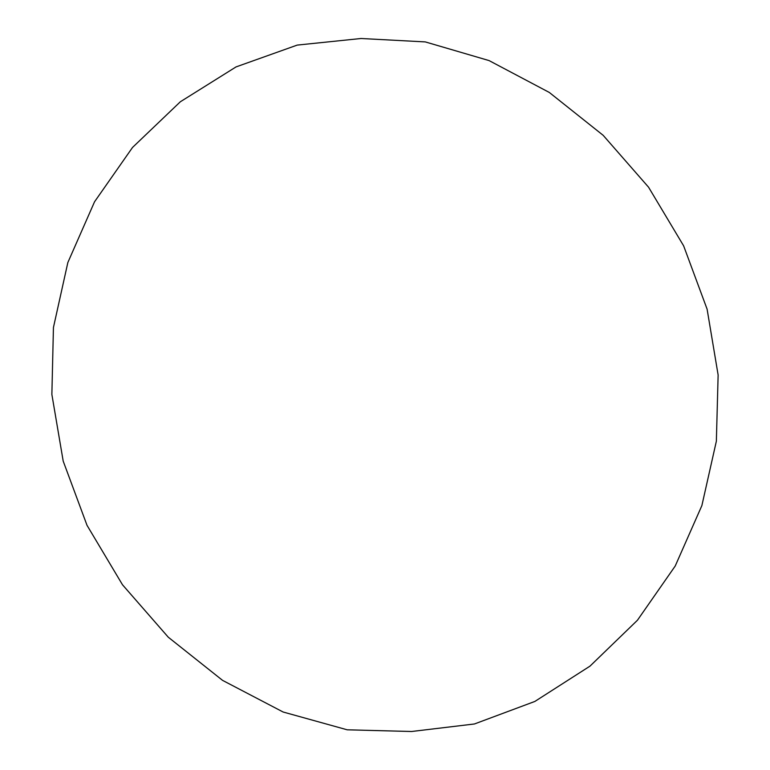 <?xml version="1.0" encoding="UTF-8"?>
<svg xmlns="http://www.w3.org/2000/svg" width="770" height="770" viewBox="0 0 770 770"><rect width="100%" height="100%" fill="white"/><g stroke="black" fill="none" stroke-linecap="round" stroke-linejoin="round"><path stroke-width="1.16" d="M411.603 731.5L474.436 723.973L534.861 701.441L589.993 666.137L637.435 620.254L675.223 566.008L701.874 505.592L716.36 441.2L718.131 375L707.101 309.155L683.625 245.832L648.552 187.187L603.189 135.337L549.289 92.439L489.085 60.589L425.281 41.907L361.024 38.5L297.22 45.093L236.044 66.913L180.344 101.765L132.527 147.455L94.546 201.778L67.847 262.541L53.438 327.5L51.869 394.442L63.198 461.124L87.02 525.323L122.488 584.767L168.274 637.204L222.569 680.372L283.119 712.009L347.193 729.806L411.603 731.5"/></g></svg>
